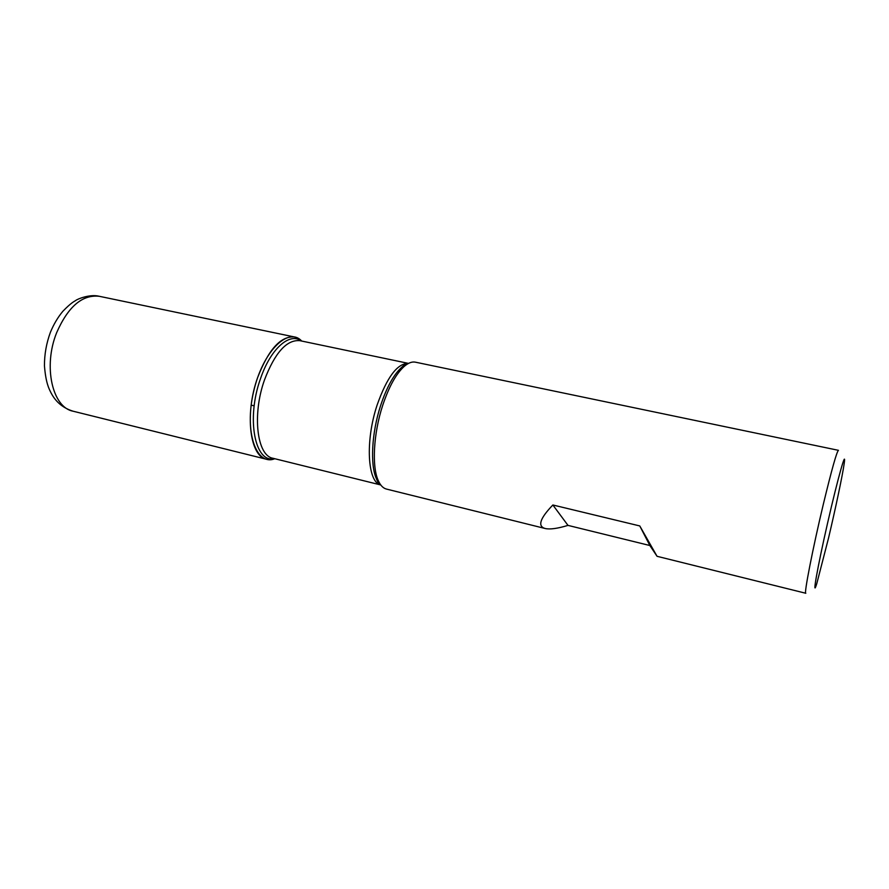 <?xml version="1.0" encoding="UTF-8"?>
<svg xmlns="http://www.w3.org/2000/svg" width="889" height="889" viewBox="0 0 889 889"><rect width="100%" height="100%" fill="white"/><g stroke="black" fill="none" stroke-linecap="round" stroke-linejoin="round"><path stroke-width="1.33" d="M657.06 556.303L805.801 593.263C803.745 594.685 812.802 548.202 823.358 504.119C831.659 469.803 836.682 451.879 838.438 450.323L415.441 362.179C412.085 361.49 408.407 362.845 404.406 366.235C396.172 373.591 388.915 386.715 382.626 405.584C373.469 433.51 371.735 466.625 378.281 480.627C380.414 485.416 383.148 488.228 386.459 489.072L545.179 528.511C549.924 529.6 557.536 528.555 567.993 525.388L649.87 545.524L657.06 556.303L639.78 525.944L552.869 504.985C539.912 518.443 537.345 526.288 545.179 528.511M274.823 458.735C256.276 466.236 244.153 432.243 253.532 391.96C262.566 351.599 288.236 326.241 301.693 341.054L294.548 336.987C280.857 335.809 268.545 349.355 257.61 377.636C244.475 414.063 249.953 456.713 266.622 459.291L274.823 458.735M828.57 537.923C835.56 508.375 842.561 475.182 844.161 463.725C846.661 447 837.916 477.771 827.592 523.043C817.235 568.315 811.768 599.831 816.769 583.673L828.57 537.923M649.87 545.524L639.78 525.944M567.993 525.388L552.869 504.985M251.176 405.14L254.187 405.84M408.718 363.29L401.906 367.135C393.849 374.325 386.748 387.126 380.625 405.528C371.68 432.743 370.013 465.036 376.425 478.738L380.892 485.15M274.357 458.613C254.965 463.691 246.02 418.652 260.51 378.658C270.6 348.666 289.703 332.042 301.227 340.954M408.418 363.379L299.804 340.654C286.747 339.554 274.979 352.611 264.522 379.825C251.943 414.83 257.054 455.824 272.956 458.268L380.659 484.938C367.513 482.394 365.09 440.988 377.125 405.028C386.982 377.158 397.405 363.279 408.384 363.379M73.12 411.218C63.13 408.118 55.763 402.006 51.029 392.849C48.917 388.626 45.817 382.903 44.45 365.846C44.394 354.411 46.384 343.21 50.429 332.253C53.673 324.352 57.807 317.373 62.819 311.328C71.342 302.482 74.265 301.46 75.698 300.515C77.132 299.126 89.956 293.826 99.357 296.304C82.399 294.359 68.153 306.494 56.64 332.708C42.939 366.49 52.429 407.506 73.12 411.218L266.622 459.291M380.736 484.938C379.192 484.449 377.758 482.383 376.425 478.738L378.281 480.627M408.484 363.412C406.884 363.179 404.695 364.423 401.906 367.135L404.406 366.235M99.357 296.304L294.548 336.987"/></g></svg>

